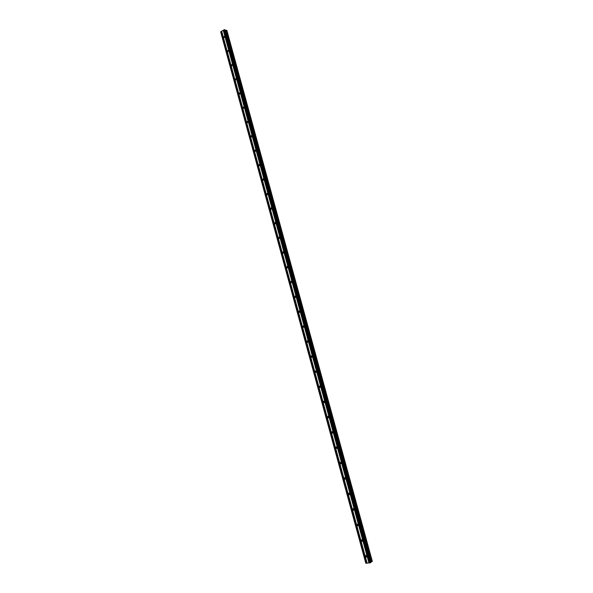 <?xml version="1.0" encoding="UTF-8"?>
<svg xmlns="http://www.w3.org/2000/svg" width="593" height="593" viewBox="0 0 593 593"><rect width="100%" height="100%" fill="white"/><g stroke="black" fill="none" stroke-linecap="round" stroke-linejoin="round"><path stroke-width="0.89" d="M365.407 556.338L366.059 555.374L366.919 556.175L366.266 557.138L365.407 556.338M361.122 540.683L361.797 539.704L362.627 540.497L361.96 541.468L361.122 540.683M356.86 525.072L357.557 524.093L358.357 524.872L357.661 525.85L356.86 525.072M352.605 509.513L353.324 508.535L354.095 509.291L353.384 510.276L352.605 509.513M348.365 494.006L349.107 493.02L349.848 493.769L349.114 494.755L348.365 494.006M344.14 478.551L344.904 477.565L345.615 478.299L344.867 479.285L344.14 478.551M339.93 463.148L340.708 462.155L341.398 462.874L340.627 463.867L339.93 463.148M335.734 447.789L336.527 446.796L337.195 447.5L336.401 448.501L335.734 447.789M331.554 432.482L332.362 431.482L333.007 432.178L332.191 433.179L331.554 432.482M327.38 417.227L328.211 416.227L328.826 416.909L328.003 417.909L327.38 417.227M323.222 402.024L324.075 401.016L324.667 401.683L323.822 402.691L323.222 402.024M320.516 386.51L319.657 387.518L319.078 386.866L319.946 385.858L320.479 386.399M314.95 371.759L315.832 370.744L316.38 371.381L315.506 372.397L314.95 371.759M310.836 356.697L311.725 355.681L312.252 356.304L311.362 357.32L310.836 356.697M306.729 341.687L307.634 340.664L308.145 341.279L307.241 342.294L306.729 341.687M302.645 326.721L303.557 325.698L304.046 326.298L303.134 327.321L302.645 326.721M298.568 311.807L299.495 310.784L299.962 311.369L299.035 312.392L298.568 311.807M294.499 296.937L295.44 295.907L295.892 296.485L294.958 297.516L294.499 296.937M290.451 282.12L291.4 281.089L291.838 281.645L290.889 282.683L290.451 282.12M286.412 267.347L287.368 266.309L287.79 266.857L286.834 267.895L286.412 267.347M282.387 252.618L283.35 251.58L283.758 252.121L282.794 253.159L282.387 252.618M278.376 237.941L279.347 236.896L279.74 237.422L278.769 238.468L278.376 237.941M274.374 223.309L275.36 222.264L275.738 222.775L274.752 223.828L274.374 223.309M270.386 208.721L271.379 207.669L271.742 208.173L270.756 209.233L270.386 208.721M266.413 194.185L267.406 193.125L267.762 193.622L266.768 194.682L266.413 194.185M262.454 179.694L263.455 178.626L263.789 179.108L262.795 180.176L262.454 179.694M258.504 165.247L259.504 164.172L259.838 164.646L258.837 165.714L258.504 165.247M254.567 150.844L255.576 149.77L255.894 150.229L254.886 151.304L254.567 150.844M250.646 136.486L251.654 135.404L251.966 135.856L250.95 136.939L250.646 136.486M246.732 122.173L247.748 121.091L248.044 121.535L247.029 122.618L246.732 122.173M242.834 107.904L243.849 106.814L244.138 107.251L243.123 108.341L242.834 107.904M238.942 93.679L239.965 92.59L240.247 93.012L239.224 94.109L238.942 93.679M235.065 79.506L236.096 78.402L236.362 78.825L235.339 79.922L235.065 79.506M231.203 65.371L232.234 64.266L232.493 64.674L231.47 65.779L231.203 65.371M227.356 51.28L228.379 50.168L228.639 50.568L227.608 51.68L227.356 51.28M223.517 37.233L224.547 36.114L224.791 36.507L223.761 37.626L223.517 37.233M221.693 31.192L220.67 31.926L365.822 563.276L370.892 562.498L225.073 29.806L224.243 29.717L221.693 31.192L367.104 563.224M370.773 562.082L372.33 561.408L226.867 30.362L225.244 30.436M372.33 561.408L226.867 30.369L372.33 561.408M223.257 30.287L368.972 563.031M223.391 30.265L369.105 562.987M223.561 30.161L369.306 562.965M223.568 30.11L369.35 562.987M224.243 29.717L370.151 562.905M224.628 29.65L370.543 562.772M225.503 30.458L371.01 561.949M225.577 30.451L371.085 561.919M220.707 31.755L365.94 563.35M221.382 31.37L366.733 563.268M221.508 31.347L366.867 563.224M221.678 31.251L367.067 563.202M225.043 29.776L370.87 562.527M225.355 30.465L370.862 562.008M225.451 30.473L370.959 561.971M226.192 30.339L371.707 561.712M226.267 30.317L371.781 561.697M226.541 30.273L372.063 561.601M226.615 30.273L372.13 561.571M323.837 402.684L324.579 402.41M336.424 448.486L337.15 448.145M340.627 463.867L341.368 463.489M231.863 65.882L231.47 65.779M345.6 478.885L344.889 479.292M255.39 151.363L254.886 151.304M251.447 137.005L250.95 136.939M223.761 37.626L224.132 37.737M227.608 51.68L227.994 51.791M235.339 79.922L235.762 80.018M239.224 94.109L239.661 94.198M243.123 108.341L243.575 108.43M247.029 122.618L247.511 122.692M258.837 165.714L259.363 165.766M262.795 180.176L263.351 180.213M266.768 194.682L267.347 194.704M270.756 209.233L271.357 209.24M274.752 223.828L275.374 223.82M278.769 238.468L279.407 238.445M282.794 253.159L283.454 253.115M286.834 267.895L287.509 267.836M290.889 282.683L291.578 282.602M294.958 297.516L295.662 297.412M299.035 312.392L299.754 312.266M303.134 327.321L303.861 327.166M307.241 342.294L307.982 342.124M311.362 357.32L312.111 357.119M315.506 372.397L316.254 372.167M319.657 387.518L320.413 387.266M328.003 417.909L328.759 417.605M332.191 433.179L332.947 432.846M349.114 494.755L349.84 494.332M353.384 510.276L354.095 509.839M357.661 525.85L358.357 525.391M361.96 541.468L362.642 540.994M366.266 557.138L366.934 556.649M225.073 29.806L370.892 562.498"/></g></svg>
